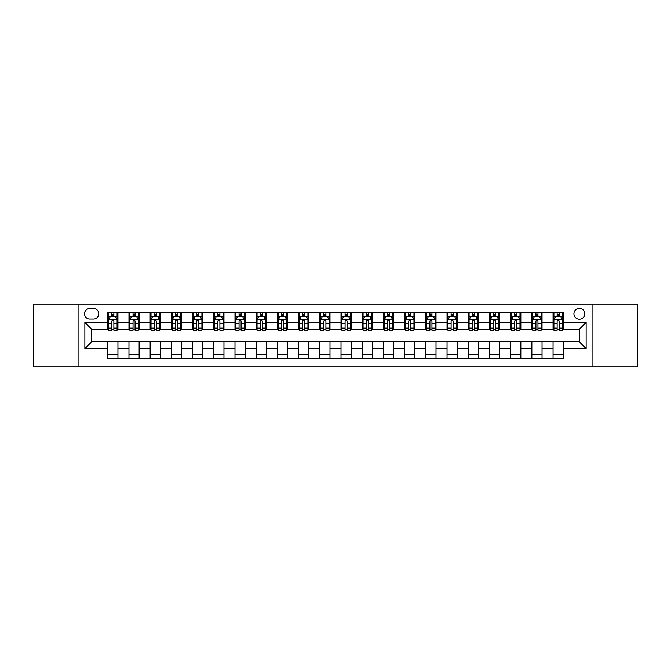 <?xml version="1.0" encoding="UTF-8"?>
<svg xmlns="http://www.w3.org/2000/svg" width="671" height="671" viewBox="0 0 671 671"><rect width="100%" height="100%" fill="white"/><g stroke="black" fill="none" stroke-linecap="round" stroke-linejoin="round"><path stroke-width="1.01" d="M579.35 308.358A5.427 5.427 0 0 0 573.923 313.785A5.427 5.427 0 0 0 579.35 319.211A5.427 5.427 0 0 0 584.777 313.785A5.427 5.427 0 0 0 579.35 308.358M592.921 366.886L637.45 366.886L637.45 304.114L592.921 304.114L592.921 366.886L78.079 366.886L78.079 304.114L33.55 304.114L33.55 366.886L78.079 366.886M89.78 319.044L93.512 319.044A5.259 5.259 0 0 0 98.771 313.785A5.259 5.259 0 0 0 93.512 308.526L89.78 308.526A5.259 5.259 0 0 0 84.529 313.785A5.259 5.259 0 0 0 89.78 319.044M592.921 304.114L78.079 304.114M107.763 348.559L84.865 348.559L84.865 322.441L107.763 322.441L107.763 329.226L91.65 329.226L91.65 341.774L107.763 341.774L107.763 358.826L563.237 358.826L563.237 341.774L579.35 341.774L579.35 329.226L563.237 329.226L563.237 322.441L586.135 322.441L586.135 348.559L563.237 348.559M563.237 322.441L563.237 312.174L107.763 312.174L107.763 322.441M553.055 312.174L553.055 329.226L553.902 329.226M557.131 329.226L559.161 329.226M562.39 329.226L563.237 329.226M553.055 329.226L541.178 329.226M531.851 312.174L531.851 329.226L532.699 329.226M535.928 329.226L537.957 329.226M531.851 329.226L519.975 329.226M510.648 312.174L510.648 329.226L511.495 329.226M514.716 329.226L516.754 329.226M510.648 329.226L498.771 329.226M489.444 312.174L489.444 329.226L490.291 329.226M493.512 329.226L495.55 329.226M489.444 329.226L477.567 329.226M468.241 312.174L468.241 329.226L469.088 329.226M472.309 329.226L474.347 329.226M468.241 329.226L456.364 329.226M447.037 312.174L447.037 329.226L447.884 329.226M451.105 329.226L453.143 329.226M447.037 329.226L435.16 329.226M425.833 312.174L425.833 329.226L426.681 329.226M429.901 329.226L431.939 329.226M425.833 329.226L413.957 329.226M404.63 312.174L404.63 329.226L405.477 329.226M408.698 329.226L410.736 329.226M404.63 329.226L392.753 329.226M383.418 312.174L383.418 329.226L384.273 329.226M387.494 329.226L389.532 329.226M383.418 329.226L371.549 329.226M362.214 312.174L362.214 329.226L363.07 329.226M366.291 329.226L368.32 329.226M362.214 329.226L350.346 329.226M341.011 312.174L341.011 329.226L341.858 329.226M345.087 329.226L347.117 329.226M341.011 329.226L329.142 329.226M319.807 312.174L319.807 329.226L320.654 329.226M323.883 329.226L325.913 329.226M319.807 329.226L307.93 329.226M298.603 312.174L298.603 329.226L299.451 329.226M302.68 329.226L304.709 329.226M298.603 329.226L286.727 329.226M277.4 312.174L277.4 329.226L278.247 329.226M281.468 329.226L283.506 329.226M277.4 329.226L265.523 329.226M256.196 312.174L256.196 329.226L257.043 329.226M260.264 329.226L262.302 329.226M256.196 329.226L244.319 329.226M234.993 312.174L234.993 329.226L235.84 329.226M239.061 329.226L241.099 329.226M234.993 329.226L223.116 329.226M213.789 312.174L213.789 329.226L214.636 329.226M217.857 329.226L219.895 329.226M213.789 329.226L201.912 329.226M192.585 312.174L192.585 329.226L193.433 329.226M196.653 329.226L198.691 329.226M192.585 329.226L180.709 329.226M171.382 312.174L171.382 329.226L172.229 329.226M175.45 329.226L177.488 329.226M171.382 329.226L159.505 329.226M150.17 312.174L150.17 329.226L151.025 329.226M154.246 329.226L156.284 329.226M150.17 329.226L138.301 329.226M128.966 312.174L128.966 329.226L129.822 329.226M133.043 329.226L135.072 329.226M128.966 329.226L117.098 329.226M107.763 329.226L108.61 329.226M111.839 329.226L113.869 329.226M107.763 341.774L117.945 341.774L117.945 358.826M563.237 341.774L117.945 341.774M117.945 312.174L117.945 329.226M107.763 316.418L108.61 316.418M111.839 316.418L113.869 316.418M117.098 316.418L117.945 316.418M107.763 354.582L117.945 354.582M128.966 341.774L128.966 358.826M139.149 312.174L139.149 329.226M128.966 316.418L129.822 316.418M133.043 316.418L135.072 316.418M138.301 316.418L139.149 316.418M139.149 341.774L139.149 358.826M128.966 354.582L139.149 354.582M150.17 341.774L150.17 358.826M160.352 341.774L160.352 358.826M150.17 354.582L160.352 354.582M160.352 312.174L160.352 329.226M150.17 316.418L151.025 316.418M154.246 316.418L156.284 316.418M159.505 316.418L160.352 316.418M171.382 341.774L171.382 358.826M181.556 341.774L181.556 358.826M171.382 354.582L181.556 354.582M181.556 312.174L181.556 329.226M171.382 316.418L172.229 316.418M175.45 316.418L177.488 316.418M180.709 316.418L181.556 316.418M192.585 341.774L192.585 358.826M202.759 341.774L202.759 358.826M192.585 354.582L202.759 354.582M202.759 312.174L202.759 329.226M192.585 316.418L193.433 316.418M196.653 316.418L198.691 316.418M201.912 316.418L202.759 316.418M213.789 341.774L213.789 358.826M223.963 341.774L223.963 358.826M213.789 354.582L223.963 354.582M223.963 312.174L223.963 329.226M213.789 316.418L214.636 316.418M217.857 316.418L219.895 316.418M223.116 316.418L223.963 316.418M234.993 341.774L234.993 358.826M245.167 341.774L245.167 358.826M234.993 354.582L245.167 354.582M245.167 312.174L245.167 329.226M234.993 316.418L235.84 316.418M239.061 316.418L241.099 316.418M244.319 316.418L245.167 316.418M256.196 341.774L256.196 358.826M266.37 341.774L266.37 358.826M256.196 354.582L266.37 354.582M266.37 312.174L266.37 329.226M256.196 316.418L257.043 316.418M260.264 316.418L262.302 316.418M265.523 316.418L266.37 316.418M277.4 341.774L277.4 358.826M287.582 341.774L287.582 358.826M277.4 354.582L287.582 354.582M287.582 312.174L287.582 329.226M277.4 316.418L278.247 316.418M281.468 316.418L283.506 316.418M286.727 316.418L287.582 316.418M298.603 341.774L298.603 358.826M308.786 341.774L308.786 358.826M298.603 354.582L308.786 354.582M308.786 312.174L308.786 329.226M298.603 316.418L299.451 316.418M302.68 316.418L304.709 316.418M307.93 316.418L308.786 316.418M319.807 341.774L319.807 358.826M329.989 341.774L329.989 358.826M319.807 354.582L329.989 354.582M329.989 312.174L329.989 329.226M319.807 316.418L320.654 316.418M323.883 316.418L325.913 316.418M329.142 316.418L329.989 316.418M341.011 341.774L341.011 358.826M351.193 341.774L351.193 358.826M341.011 354.582L351.193 354.582M351.193 312.174L351.193 329.226M341.011 316.418L341.858 316.418M345.087 316.418L347.117 316.418M350.346 316.418L351.193 316.418M362.214 341.774L362.214 358.826M372.397 341.774L372.397 358.826M362.214 354.582L372.397 354.582M372.397 312.174L372.397 329.226M362.214 316.418L363.07 316.418M366.291 316.418L368.32 316.418M371.549 316.418L372.397 316.418M383.418 341.774L383.418 358.826M393.6 341.774L393.6 358.826M383.418 354.582L393.6 354.582M393.6 312.174L393.6 329.226M383.418 316.418L384.273 316.418M387.494 316.418L389.532 316.418M392.753 316.418L393.6 316.418M404.63 341.774L404.63 358.826M414.804 341.774L414.804 358.826M404.63 354.582L414.804 354.582M414.804 312.174L414.804 329.226M404.63 316.418L405.477 316.418M408.698 316.418L410.736 316.418M413.957 316.418L414.804 316.418M425.833 341.774L425.833 358.826M436.007 341.774L436.007 358.826M425.833 354.582L436.007 354.582M436.007 312.174L436.007 329.226M425.833 316.418L426.681 316.418M429.901 316.418L431.939 316.418M435.16 316.418L436.007 316.418M447.037 341.774L447.037 358.826M457.211 341.774L457.211 358.826M447.037 354.582L457.211 354.582M457.211 312.174L457.211 329.226M447.037 316.418L447.884 316.418M451.105 316.418L453.143 316.418M456.364 316.418L457.211 316.418M468.241 341.774L468.241 358.826M478.415 341.774L478.415 358.826M468.241 354.582L478.415 354.582M478.415 312.174L478.415 329.226M468.241 316.418L469.088 316.418M472.309 316.418L474.347 316.418M477.567 316.418L478.415 316.418M489.444 341.774L489.444 358.826M499.618 341.774L499.618 358.826M489.444 354.582L499.618 354.582M499.618 312.174L499.618 329.226M489.444 316.418L490.291 316.418M493.512 316.418L495.55 316.418M498.771 316.418L499.618 316.418M510.648 341.774L510.648 358.826M520.83 341.774L520.83 358.826M510.648 354.582L520.83 354.582M520.83 312.174L520.83 329.226M510.648 316.418L511.495 316.418M514.716 316.418L516.754 316.418M519.975 316.418L520.83 316.418M531.851 341.774L531.851 358.826M542.034 341.774L542.034 358.826M531.851 354.582L542.034 354.582M542.034 312.174L542.034 329.226M531.851 316.418L532.699 316.418M535.928 316.418L537.957 316.418M541.178 316.418L542.034 316.418M553.055 341.774L553.055 358.826M553.055 354.582L563.237 354.582M553.055 316.418L553.902 316.418M557.131 316.418L559.161 316.418M562.39 316.418L563.237 316.418M91.65 329.226L84.865 322.441M91.65 341.774L84.865 348.559M586.135 322.441L579.35 329.226M586.135 348.559L579.35 341.774M113.869 314.38L111.839 314.38M117.098 328.111L113.869 328.111L113.869 330.241L117.098 330.241L117.098 319.891L115.395 316.502L110.312 316.502L108.61 319.891L108.61 330.241L111.839 330.241L111.839 328.111L108.61 328.111M108.61 319.891L108.61 312.174M117.098 319.891L117.098 312.174M111.839 316.502L111.839 312.174M113.869 312.174L113.869 316.502M113.869 328.111L113.869 321.166C113.198 319.857 112.518 319.857 111.839 321.166L111.839 328.111M135.072 314.38L133.043 314.38M138.301 328.111L135.072 328.111L135.072 330.241L138.301 330.241L138.301 319.891L136.607 316.502L131.516 316.502L129.822 319.891L129.822 330.241L133.043 330.241L133.043 328.111L129.822 328.111M129.822 319.891L129.822 312.174M138.301 319.891L138.301 312.174M133.043 316.502L133.043 312.174M135.072 312.174L135.072 316.502M135.072 328.111L135.072 321.166C134.401 319.857 133.722 319.857 133.043 321.166L133.043 328.111M156.284 314.38L154.246 314.38M159.505 328.111L156.284 328.111L156.284 330.241L159.505 330.241L159.505 319.891L157.811 316.502L152.72 316.502L151.025 319.891L151.025 330.241L154.246 330.241L154.246 328.111L151.025 328.111M151.025 319.891L151.025 312.174M159.505 319.891L159.505 312.174M154.246 316.502L154.246 312.174M156.284 312.174L156.284 316.502M156.284 328.111L156.284 321.166C155.605 319.857 154.926 319.857 154.246 321.166L154.246 328.111M177.488 314.38L175.45 314.38M180.709 328.111L177.488 328.111L177.488 330.241L180.709 330.241L180.709 319.891L179.014 316.502L173.923 316.502L172.229 319.891L172.229 330.241L175.45 330.241L175.45 328.111L172.229 328.111M172.229 319.891L172.229 312.174M180.709 319.891L180.709 312.174M175.45 316.502L175.45 312.174M177.488 312.174L177.488 316.502M177.488 328.111L177.488 321.166C176.809 319.857 176.129 319.857 175.45 321.166L175.45 328.111M198.691 314.38L196.653 314.38M201.912 328.111L198.691 328.111L198.691 330.241L201.912 330.241L201.912 319.891L200.218 316.502L195.127 316.502L193.433 319.891L193.433 330.241L196.653 330.241L196.653 328.111L193.433 328.111M193.433 319.891L193.433 312.174M201.912 319.891L201.912 312.174M196.653 316.502L196.653 312.174M198.691 312.174L198.691 316.502M198.691 328.111L198.691 321.166C198.012 319.857 197.333 319.857 196.653 321.166L196.653 328.111M219.895 314.38L217.857 314.38M223.116 328.111L219.895 328.111L219.895 330.241L223.116 330.241L223.116 319.891L221.422 316.502L216.33 316.502L214.636 319.891L214.636 330.241L217.857 330.241L217.857 328.111L214.636 328.111M214.636 319.891L214.636 312.174M223.116 319.891L223.116 312.174M217.857 316.502L217.857 312.174M219.895 312.174L219.895 316.502M219.895 328.111L219.895 321.166C219.216 319.857 218.536 319.857 217.857 321.166L217.857 328.111M241.099 314.38L239.061 314.38M244.319 328.111L241.099 328.111L241.099 330.241L244.319 330.241L244.319 319.891L242.625 316.502L237.534 316.502L235.84 319.891L235.84 330.241L239.061 330.241L239.061 328.111L235.84 328.111M235.84 319.891L235.84 312.174M244.319 319.891L244.319 312.174M239.061 316.502L239.061 312.174M241.099 312.174L241.099 316.502M241.099 328.111L241.099 321.166C240.419 319.857 239.74 319.857 239.061 321.166L239.061 328.111M262.302 314.38L260.264 314.38M265.523 328.111L262.302 328.111L262.302 330.241L265.523 330.241L265.523 319.891L263.829 316.502L258.738 316.502L257.043 319.891L257.043 330.241L260.264 330.241L260.264 328.111L257.043 328.111M257.043 319.891L257.043 312.174M265.523 319.891L265.523 312.174M260.264 316.502L260.264 312.174M262.302 312.174L262.302 316.502M262.302 328.111L262.302 321.166C261.623 319.857 260.944 319.857 260.264 321.166L260.264 328.111M283.506 314.38L281.468 314.38M286.727 328.111L283.506 328.111L283.506 330.241L286.727 330.241L286.727 319.891L285.032 316.502L279.941 316.502L278.247 319.891L278.247 330.241L281.468 330.241L281.468 328.111L278.247 328.111M278.247 319.891L278.247 312.174M286.727 319.891L286.727 312.174M281.468 316.502L281.468 312.174M283.506 312.174L283.506 316.502M283.506 328.111L283.506 321.166C282.827 319.857 282.147 319.857 281.468 321.166L281.468 328.111M304.709 314.38L302.68 314.38M307.93 328.111L304.709 328.111L304.709 330.241L307.93 330.241L307.93 319.891L306.236 316.502L301.145 316.502L299.451 319.891L299.451 330.241L302.68 330.241L302.68 328.111L299.451 328.111M299.451 319.891L299.451 312.174M307.93 319.891L307.93 312.174M302.68 316.502L302.68 312.174M304.709 312.174L304.709 316.502M304.709 328.111L304.709 321.166C304.03 319.857 303.359 319.857 302.68 321.166L302.68 328.111M325.913 314.38L323.883 314.38M329.142 328.111L325.913 328.111L325.913 330.241L329.142 330.241L329.142 319.891L327.44 316.502L322.357 316.502L320.654 319.891L320.654 330.241L323.883 330.241L323.883 328.111L320.654 328.111M320.654 319.891L320.654 312.174M329.142 319.891L329.142 312.174M323.883 316.502L323.883 312.174M325.913 312.174L325.913 316.502M325.913 328.111L325.913 321.166C325.242 319.857 324.563 319.857 323.883 321.166L323.883 328.111M347.117 314.38L345.087 314.38M350.346 328.111L347.117 328.111L347.117 330.241L350.346 330.241L350.346 319.891L348.643 316.502L343.56 316.502L341.858 319.891L341.858 330.241L345.087 330.241L345.087 328.111L341.858 328.111M341.858 319.891L341.858 312.174M350.346 319.891L350.346 312.174M345.087 316.502L345.087 312.174M347.117 312.174L347.117 316.502M347.117 328.111L347.117 321.166C346.446 319.857 345.766 319.857 345.087 321.166L345.087 328.111M368.32 314.38L366.291 314.38M371.549 328.111L368.32 328.111L368.32 330.241L371.549 330.241L371.549 319.891L369.855 316.502L364.764 316.502L363.07 319.891L363.07 330.241L366.291 330.241L366.291 328.111L363.07 328.111M363.07 319.891L363.07 312.174M371.549 319.891L371.549 312.174M366.291 316.502L366.291 312.174M368.32 312.174L368.32 316.502M368.32 328.111L368.32 321.166C367.649 319.857 366.97 319.857 366.291 321.166L366.291 328.111M389.532 314.38L387.494 314.38M392.753 328.111L389.532 328.111L389.532 330.241L392.753 330.241L392.753 319.891L391.059 316.502L385.968 316.502L384.273 319.891L384.273 330.241L387.494 330.241L387.494 328.111L384.273 328.111M384.273 319.891L384.273 312.174M392.753 319.891L392.753 312.174M387.494 316.502L387.494 312.174M389.532 312.174L389.532 316.502M389.532 328.111L389.532 321.166C388.853 319.857 388.173 319.857 387.494 321.166L387.494 328.111M410.736 314.38L408.698 314.38M413.957 328.111L410.736 328.111L410.736 330.241L413.957 330.241L413.957 319.891L412.262 316.502L407.171 316.502L405.477 319.891L405.477 330.241L408.698 330.241L408.698 328.111L405.477 328.111M405.477 319.891L405.477 312.174M413.957 319.891L413.957 312.174M408.698 316.502L408.698 312.174M410.736 312.174L410.736 316.502M410.736 328.111L410.736 321.166C410.056 319.857 409.377 319.857 408.698 321.166L408.698 328.111M431.939 314.38L429.901 314.38M435.16 328.111L431.939 328.111L431.939 330.241L435.16 330.241L435.16 319.891L433.466 316.502L428.375 316.502L426.681 319.891L426.681 330.241L429.901 330.241L429.901 328.111L426.681 328.111M426.681 319.891L426.681 312.174M435.16 319.891L435.16 312.174M429.901 316.502L429.901 312.174M431.939 312.174L431.939 316.502M431.939 328.111L431.939 321.166C431.26 319.857 430.581 319.857 429.901 321.166L429.901 328.111M453.143 314.38L451.105 314.38M456.364 328.111L453.143 328.111L453.143 330.241L456.364 330.241L456.364 319.891L454.67 316.502L449.578 316.502L447.884 319.891L447.884 330.241L451.105 330.241L451.105 328.111L447.884 328.111M447.884 319.891L447.884 312.174M456.364 319.891L456.364 312.174M451.105 316.502L451.105 312.174M453.143 312.174L453.143 316.502M453.143 328.111L453.143 321.166C452.464 319.857 451.784 319.857 451.105 321.166L451.105 328.111M474.347 314.38L472.309 314.38M477.567 328.111L474.347 328.111L474.347 330.241L477.567 330.241L477.567 319.891L475.873 316.502L470.782 316.502L469.088 319.891L469.088 330.241L472.309 330.241L472.309 328.111L469.088 328.111M469.088 319.891L469.088 312.174M477.567 319.891L477.567 312.174M472.309 316.502L472.309 312.174M474.347 312.174L474.347 316.502M474.347 328.111L474.347 321.166C473.667 319.857 472.988 319.857 472.309 321.166L472.309 328.111M495.55 314.38L493.512 314.38M498.771 328.111L495.55 328.111L495.55 330.241L498.771 330.241L498.771 319.891L497.077 316.502L491.986 316.502L490.291 319.891L490.291 330.241L493.512 330.241L493.512 328.111L490.291 328.111M490.291 319.891L490.291 312.174M498.771 319.891L498.771 312.174M493.512 316.502L493.512 312.174M495.55 312.174L495.55 316.502M495.55 328.111L495.55 321.166C494.871 319.857 494.192 319.857 493.512 321.166L493.512 328.111M516.754 314.38L514.716 314.38M519.975 328.111L516.754 328.111L516.754 330.241L519.975 330.241L519.975 319.891L518.28 316.502L513.189 316.502L511.495 319.891L511.495 330.241L514.716 330.241L514.716 328.111L511.495 328.111M511.495 319.891L511.495 312.174M519.975 319.891L519.975 312.174M514.716 316.502L514.716 312.174M516.754 312.174L516.754 316.502M516.754 328.111L516.754 321.166C516.074 319.857 515.395 319.857 514.716 321.166L514.716 328.111M537.957 314.38L535.928 314.38M541.178 328.111L537.957 328.111L537.957 330.241L541.178 330.241L541.178 319.891L539.484 316.502L534.393 316.502L532.699 319.891L532.699 330.241L535.928 330.241L535.928 328.111L532.699 328.111M532.699 319.891L532.699 312.174M541.178 319.891L541.178 312.174M535.928 316.502L535.928 312.174M537.957 312.174L537.957 316.502M537.957 328.111L537.957 321.166C537.278 319.857 536.607 319.857 535.928 321.166L535.928 328.111M559.161 314.38L557.131 314.38M562.39 328.111L559.161 328.111L559.161 330.241L562.39 330.241L562.39 319.891L560.688 316.502L555.605 316.502L553.902 319.891L553.902 330.241L557.131 330.241L557.131 328.111L553.902 328.111M553.902 319.891L553.902 312.174M562.39 319.891L562.39 312.174M557.131 316.502L557.131 312.174M559.161 312.174L559.161 316.502M559.161 328.111L559.161 321.166C558.49 319.857 557.811 319.857 557.131 321.166L557.131 328.111M128.966 348.559L117.945 348.559M128.966 322.441L117.945 322.441M150.17 322.441L139.149 322.441M150.17 348.559L139.149 348.559M171.382 322.441L160.352 322.441M171.382 348.559L160.352 348.559M192.585 322.441L181.556 322.441M192.585 348.559L181.556 348.559M213.789 322.441L202.759 322.441M213.789 348.559L202.759 348.559M234.993 322.441L223.963 322.441M234.993 348.559L223.963 348.559M256.196 322.441L245.167 322.441M256.196 348.559L245.167 348.559M277.4 322.441L266.37 322.441M277.4 348.559L266.37 348.559M298.603 322.441L287.582 322.441M298.603 348.559L287.582 348.559M319.807 322.441L308.786 322.441M319.807 348.559L308.786 348.559M341.011 322.441L329.989 322.441M341.011 348.559L329.989 348.559M362.214 322.441L351.193 322.441M362.214 348.559L351.193 348.559M383.418 322.441L372.397 322.441M383.418 348.559L372.397 348.559M404.63 322.441L393.6 322.441M404.63 348.559L393.6 348.559M425.833 322.441L414.804 322.441M425.833 348.559L414.804 348.559M447.037 322.441L436.007 322.441M447.037 348.559L436.007 348.559M468.241 322.441L457.211 322.441M468.241 348.559L457.211 348.559M489.444 322.441L478.415 322.441M489.444 348.559L478.415 348.559M510.648 322.441L499.618 322.441M510.648 348.559L499.618 348.559M531.851 322.441L520.83 322.441M531.851 348.559L520.83 348.559M553.055 322.441L542.034 322.441M553.055 348.559L542.034 348.559M117.056 319.807L108.652 319.807M108.61 316.704L110.212 316.704M115.504 316.704L117.098 316.704M111.839 323.565L108.61 323.565M117.098 323.565L113.869 323.565M113.869 315.462L111.839 315.462M138.26 319.807L129.864 319.807M129.822 316.704L131.415 316.704M136.708 316.704L138.301 316.704M133.043 323.565L129.822 323.565M138.301 323.565L135.072 323.565M135.072 315.462L133.043 315.462M159.463 319.807L151.067 319.807M151.025 316.704L152.619 316.704M157.911 316.704L159.505 316.704M154.246 323.565L151.025 323.565M159.505 323.565L156.284 323.565M156.284 315.462L154.246 315.462M180.667 319.807L172.271 319.807M172.229 316.704L173.823 316.704M179.115 316.704L180.709 316.704M175.45 323.565L172.229 323.565M180.709 323.565L177.488 323.565M177.488 315.462L175.45 315.462M201.87 319.807L193.474 319.807M193.433 316.704L195.026 316.704M200.319 316.704L201.912 316.704M196.653 323.565L193.433 323.565M201.912 323.565L198.691 323.565M198.691 315.462L196.653 315.462M223.074 319.807L214.678 319.807M214.636 316.704L216.23 316.704M221.522 316.704L223.116 316.704M217.857 323.565L214.636 323.565M223.116 323.565L219.895 323.565M219.895 315.462L217.857 315.462M244.278 319.807L235.882 319.807M235.84 316.704L237.433 316.704M242.726 316.704L244.319 316.704M239.061 323.565L235.84 323.565M244.319 323.565L241.099 323.565M241.099 315.462L239.061 315.462M265.481 319.807L257.085 319.807M257.043 316.704L258.637 316.704M263.929 316.704L265.523 316.704M260.264 323.565L257.043 323.565M265.523 323.565L262.302 323.565M262.302 315.462L260.264 315.462M286.685 319.807L278.289 319.807M278.247 316.704L279.841 316.704M285.133 316.704L286.727 316.704M281.468 323.565L278.247 323.565M286.727 323.565L283.506 323.565M283.506 315.462L281.468 315.462M307.888 319.807L299.492 319.807M299.451 316.704L301.044 316.704M306.337 316.704L307.93 316.704M302.68 323.565L299.451 323.565M307.93 323.565L304.709 323.565M304.709 315.462L302.68 315.462M329.1 319.807L320.696 319.807M320.654 316.704L322.248 316.704M327.54 316.704L329.142 316.704M323.883 323.565L320.654 323.565M329.142 323.565L325.913 323.565M325.913 315.462L323.883 315.462M350.304 319.807L341.9 319.807M341.858 316.704L343.46 316.704M348.752 316.704L350.346 316.704M345.087 323.565L341.858 323.565M350.346 323.565L347.117 323.565M347.117 315.462L345.087 315.462M371.508 319.807L363.112 319.807M363.07 316.704L364.663 316.704M369.956 316.704L371.549 316.704M366.291 323.565L363.07 323.565M371.549 323.565L368.32 323.565M368.32 315.462L366.291 315.462M392.711 319.807L384.315 319.807M384.273 316.704L385.867 316.704M391.159 316.704L392.753 316.704M387.494 323.565L384.273 323.565M392.753 323.565L389.532 323.565M389.532 315.462L387.494 315.462M413.915 319.807L405.519 319.807M405.477 316.704L407.071 316.704M412.363 316.704L413.957 316.704M408.698 323.565L405.477 323.565M413.957 323.565L410.736 323.565M410.736 315.462L408.698 315.462M435.118 319.807L426.722 319.807M426.681 316.704L428.274 316.704M433.567 316.704L435.16 316.704M429.901 323.565L426.681 323.565M435.16 323.565L431.939 323.565M431.939 315.462L429.901 315.462M456.322 319.807L447.926 319.807M447.884 316.704L449.478 316.704M454.77 316.704L456.364 316.704M451.105 323.565L447.884 323.565M456.364 323.565L453.143 323.565M453.143 315.462L451.105 315.462M477.526 319.807L469.13 319.807M469.088 316.704L470.681 316.704M475.974 316.704L477.567 316.704M472.309 323.565L469.088 323.565M477.567 323.565L474.347 323.565M474.347 315.462L472.309 315.462M498.729 319.807L490.333 319.807M490.291 316.704L491.885 316.704M497.177 316.704L498.771 316.704M493.512 323.565L490.291 323.565M498.771 323.565L495.55 323.565M495.55 315.462L493.512 315.462M519.933 319.807L511.537 319.807M511.495 316.704L513.089 316.704M518.381 316.704L519.975 316.704M514.716 323.565L511.495 323.565M519.975 323.565L516.754 323.565M516.754 315.462L514.716 315.462M541.136 319.807L532.74 319.807M532.699 316.704L534.292 316.704M539.585 316.704L541.178 316.704M535.928 323.565L532.699 323.565M541.178 323.565L537.957 323.565M537.957 315.462L535.928 315.462M562.348 319.807L553.944 319.807M553.902 316.704L555.496 316.704M560.788 316.704L562.39 316.704M557.131 323.565L553.902 323.565M562.39 323.565L559.161 323.565M559.161 315.462L557.131 315.462"/></g></svg>
